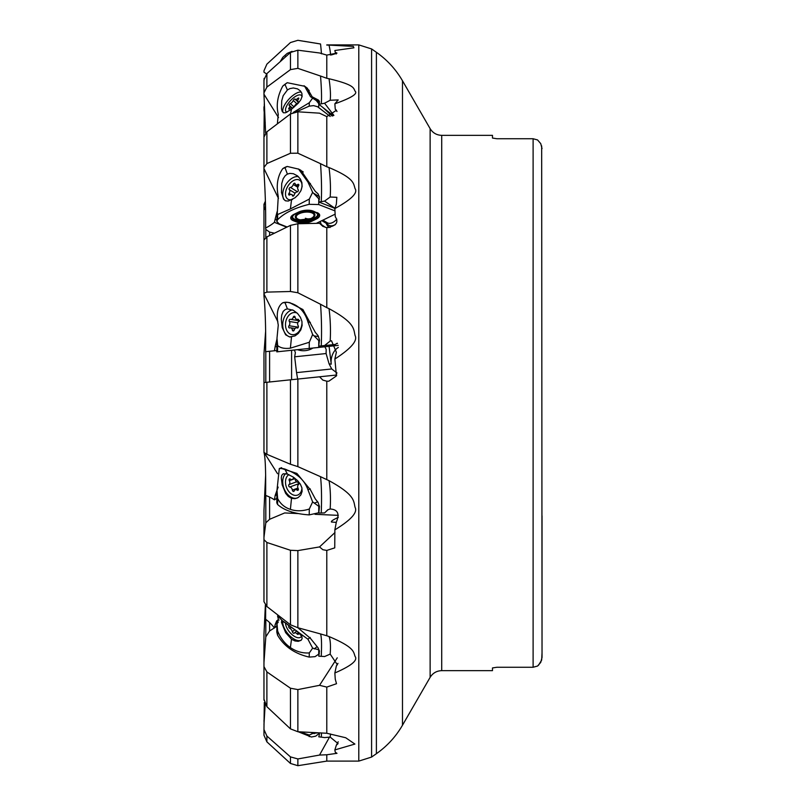 <?xml version="1.0" encoding="UTF-8"?>
<svg xmlns="http://www.w3.org/2000/svg" width="806" height="806" viewBox="0 0 806 806"><rect width="100%" height="100%" fill="white"/><g stroke="black" fill="none" stroke-linecap="round" stroke-linejoin="round"><path stroke-width="1.21" d="M265.637 331.065L263.965 353.633L263.965 452.257L277.546 473.706M294.976 512.848L294.412 513.382M263.965 565.963L263.965 563.797M280.488 468.115L296.89 473.424L310.441 489.796L315.317 498.944L318.058 502.36L319.468 506.47L318.783 513.079L321.241 513.009A55.765 7.667 93.3 0 0 321.544 498.612A55.765 7.667 93.3 0 0 320.536 476.689L326.783 479.63L326.783 381.208L328.828 381.208L336.445 375.908L334.853 359.043L336.364 352.232L331.518 340.787L330.178 341.059L324.566 345.552L321.241 345.895A55.765 8.282 89.2 0 0 321.544 331.337A55.765 8.282 89.2 0 0 320.536 304.265L326.783 307.64L326.783 227.635C336.173 226.063 339.004 222.426 335.256 216.713L334.853 208.573C351.315 199.556 358.045 192.916 355.073 188.644C353.35 183.526 354.771 178.448 329.029 167.567A55.765 14.8 -99.5 0 1 330.46 188.866A55.765 14.8 -99.5 0 1 330.178 197.017L324.566 201.097A52.017 22.548 173.4 0 1 321.241 201.621A55.765 7.143 85.6 0 0 321.544 189.944A55.765 7.143 85.6 0 0 320.536 163.689L326.783 166.761L326.783 116.608L336.465 110.251L335.256 109.193L334.853 103.803C351.315 97.949 358.045 93.738 355.073 91.159C353.35 88.045 354.771 84.902 329.029 78.736A55.765 9.974 -104.8 0 1 330.46 95.158A55.765 9.974 -104.8 0 1 330.178 100.256L324.566 103.228A52.017 39.413 170.9 0 1 321.241 103.833A55.765 4.816 83 0 0 321.544 96.881A55.765 4.816 83 0 0 320.536 76.036L326.783 78.293L326.783 55.1L336.979 53.085L335.256 52.319L334.853 50.506L353.915 47.816L353.32 46.385L329.029 45.106A55.765 3.637 -107.6 0 1 330.46 54.073A55.765 3.637 -107.6 0 1 330.359 55.04M326.783 479.63L329.029 480.668C355.295 495.035 353.471 501.03 355.083 507.337C357.793 512.425 351.053 519.93 334.853 529.864L334.752 547.868L326.783 550.427L326.783 635.763L329.029 636.559A55.765 10.851 -75.8 0 1 330.46 647.127A55.765 10.851 -75.8 0 1 330.178 654.099L324.566 656.558A52.017 42.879 169.5 0 0 321.241 656.336A55.765 5.239 96.7 0 0 321.544 645.495A55.765 5.239 96.7 0 0 320.536 633.939L326.783 635.763M330.178 654.099L337.321 664.708L336.364 665.907L334.853 672.98C351.315 665.816 358.045 660.295 355.073 656.427C353.35 651.853 354.771 647.42 329.029 636.559M334.853 672.98L335.256 679.196L336.515 683.71L326.783 687.085L326.783 733.259L345.714 737.742L354.902 744.069L334.853 749.923L335.256 752.179L336.989 753.328L326.783 754.769L326.783 761.106L297.867 765.69L290.452 763.453L290.452 756.884L266.887 736.029L263.965 729.521L263.965 735.213L266.887 741.852L290.452 763.453M276.911 626.262L274.816 627.612M274.322 627.924L269.607 630.967L265.809 636.851L263.965 662.482L263.965 634.413L265.386 604.853M298.24 513.563L284.669 512.948L269.607 519.296L265.809 522.832L263.965 537.37L263.965 510.319L265.637 474.935M315.035 514.309L338.308 515.356M337.029 373.037L331.719 368.957L296.548 372.624L297.646 379.072M294.422 350.036L295.379 352.625L294.664 356.806L296.548 372.624M284.669 380.422L319.539 376.795L322.843 380.089L326.783 381.208M331.719 368.957L329.09 363.849L326.087 353.542L294.664 356.806M326.087 353.542L326.178 349.421L324.899 346.812M274.453 233.196L269.607 232.108L265.809 229.438L265.617 228.027C265.889 212.159 265.345 193.349 263.965 171.587L263.965 168.595L278.463 198.347M321.453 53.811A55.765 1.753 81.6 0 0 320.536 43.987L297.867 40.31L290.452 42.547L266.887 64.148L263.965 70.777L263.965 72.167L266.534 73.94M326.783 45.065L329.029 45.106M326.783 78.293L329.029 78.736M326.783 166.761L329.029 167.567M334.853 359.043C351.053 348.545 357.793 340.706 355.083 335.528C353.471 329.08 355.295 322.904 329.029 308.668L326.783 307.64M336.767 375.002L319.539 376.795M320.536 476.689L297.867 466.634L290.452 464.246L290.452 379.817L263.965 382.578M278.151 487.096L275.158 495.478A53.569 33.63 -71.7 0 1 274.393 499.861A50.647 23.495 -6.7 0 0 265.617 495.448C265.889 471.52 265.345 457.163 263.965 452.368L266.887 454.322L290.452 464.246M329.029 480.668A55.765 15.888 -82.8 0 1 330.46 499.428A55.765 15.888 -82.8 0 1 330.178 508.989L327.73 509.825L324.566 512.928A52.017 24.13 173.3 0 0 321.241 513.009M330.178 508.989C337.764 509.513 339.82 513.855 336.364 522.006L334.853 529.864M334.964 532.544L319.539 546.921L322.843 549.702L326.783 550.427M263.965 599.412L263.965 601.689L266.887 606.515L266.887 542.488L290.452 550.276L297.867 550.609L319.539 546.921M320.536 633.939L297.867 627.733L310.441 638.372L318.058 647.812L319.468 651.006L318.783 656.195L321.241 656.336M266.887 606.515L290.452 624.771L297.867 627.733L297.867 550.609M336.364 665.907L337.986 663.378M337.251 657.817L319.539 685.322L326.783 687.085M263.965 699.155L266.887 706.701L290.452 728.866L297.867 731.737L326.783 733.259M266.887 706.701L266.887 671.902L290.452 688.213L297.867 689.583L319.539 685.322M318.541 732.876L319.468 734.135L318.783 736.825L321.241 737.137A55.765 1.773 98.4 0 0 321.523 732.926M330.46 733.954A55.765 3.667 -72.4 0 1 330.46 734.115A55.765 3.667 -72.4 0 1 330.178 737.087L324.566 737.581A52.017 51.322 140.7 0 0 321.241 737.137M330.178 737.087L338.077 743.606L336.364 745.147L334.853 749.923M336.364 745.147L338.228 741.782M329.583 736.976L319.539 755.061L326.783 754.769M290.452 756.884L297.867 758.94L319.539 755.061M263.965 668.98L263.965 665.192M264.297 702.399L263.965 729.521M265.033 704.172L263.965 721.259M263.965 730.286L263.965 733.833M265.184 704.424L263.965 724.594M266.887 671.902L263.965 666.602L263.965 700.162M263.965 666.602L263.965 662.482M279.138 620.026L276.77 620.731L275.158 624.549A53.569 23.475 -55.3 0 1 274.393 628.025A50.647 41.751 -10.5 0 0 265.617 619.26L265.678 605.205M266.887 542.488L263.965 539.688L263.965 601.689M263.965 539.688L263.965 537.37M276.921 625.537L274.393 628.025M336.293 522.389L331.488 522.026C330.823 521.291 333.1 519.739 338.298 517.371M276.851 498.35L274.393 499.861M328.102 509.634L324.566 512.928M338.339 347.436A14.498 10.609 -81.2 0 0 331.216 364.171L329.09 346.358M276.962 339.054L275.158 346.53A53.569 35.847 -95.9 0 1 274.393 350.771L265.617 351.688C265.889 329.543 265.345 310.884 263.965 295.681L263.965 293.888L277.879 321.735M263.965 293.888L263.965 293.243L266.887 292.104L290.452 291.5L297.867 292.759L320.536 304.265M266.887 292.104L266.887 236.883L263.965 240.037L263.965 293.243M276.811 350.519L274.393 350.771M266.887 236.883L290.452 225.378L297.867 223.746L319.539 223.282L322.843 226.385L326.783 227.635M325.443 227.373L319.539 223.282M321.241 345.895L318.783 346.147L319.468 339.679L318.058 335.618L315.317 332.354L302.905 309.534L289.555 302.643M329.029 308.668A55.765 17.168 -91.6 0 1 330.46 331.155A55.765 17.168 -91.6 0 1 330.178 341.059M337.261 343.225L335.205 344.444L324.566 345.552M328.153 227.675L327.921 226.184M320.184 221.469L321.282 224.491M276.942 212.351L275.158 219.091A53.569 30.467 -116 0 1 274.393 222.335A50.647 21.953 -6.6 0 1 265.617 228.027M263.965 168.595L263.965 167.477L266.887 163.578L290.452 153.261L297.867 153.2L320.536 163.689M266.887 163.578L266.887 131.801L263.965 137.02L263.965 167.477M286.755 227.191L274.393 222.335M266.887 131.801L290.452 113.958L297.867 111.802L319.599 113.172M319.65 113.243L326.783 116.608M337.009 111.47L335.256 109.193M298.341 168.948L300.809 170.237L315.317 191.385L318.058 193.843L319.468 196.996L318.783 202.004L321.241 201.621M330.178 197.017L336.827 197.319L336.364 204.17L334.853 208.573M334.974 208.301L324.566 201.097M318.783 202.004L335.205 208.462M265.597 133L263.965 94.231L278.503 117.575M263.965 94.231L263.965 92.861L266.887 87.098L290.452 69.628L297.867 68.359L320.536 76.036M263.965 79.996L263.965 92.861L263.965 79.996L266.887 73.608L290.452 52.491L297.867 50.194L319.539 52.974L326.783 55.1M336.243 53.982L335.256 52.319M304.023 85.738L307.026 87.935L312.184 96.811L318.572 100.146L319.468 101.496L318.783 104.256L321.241 103.833M330.178 100.256L338.208 99.914L334.853 103.803M333.885 115.399L324.566 103.228M318.783 104.256L333.321 115.641M264.126 78.373L263.965 81.406M320.536 43.987L303.983 41.267M331.367 54.959L335.971 53.518M265.234 122.844L263.965 109.757L263.965 106.845L264.479 106.956M263.965 137.02L264.297 103.601M265.517 205.48L264.902 209.479L263.965 206.588L263.965 204.976L265.486 204.442M263.965 240.037L263.965 204.311L265.386 201.147M430.132 677.342L402.486 725.229L402.486 80.771L430.132 128.658L430.132 677.342C432.802 673.05 436.661 670.824 441.718 670.652L441.718 135.348L492.476 135.348L492.476 138.058L496.929 138.743L533.109 138.743L537.572 139.952L533.109 138.743L533.109 667.257L496.929 667.257L533.109 667.257L537.572 666.048L533.109 667.257M492.476 138.058L496.929 138.743M542.035 652.941L541.672 660.064L538.489 665.282M537.572 666.048L540.745 662.371L542.035 657.434L542.035 515.85M542.035 657.434L541.672 145.936M492.476 667.942L496.929 667.257L492.476 667.942L492.476 670.652L441.718 670.652M542.035 148.566L540.745 143.629L537.572 139.952M300.054 731.888L309.303 735.042L312.647 733.51L311.499 732.614M319.105 733.47L315.71 736.16L311.378 737.016L298.26 731.757M317.645 732.856L312.647 733.51M285.002 622.716L287.238 624.187A20.069 9.954 50.9 0 0 282.765 621.094L285.002 622.716M278.231 622.161L276.992 623.461L277.647 631.027C280.458 638.07 284.699 643.581 290.392 647.581L291.51 639.249L285.646 632.619L281.495 622.403L281.717 620.62L286.211 623.532M277.314 622.776L276.992 623.461L277.516 623.139M276.992 623.461L278.272 618.686L277.556 615.996M282.765 621.094L278.05 616.378M301.343 640.055A13.833 6.861 50.9 0 1 292.759 638.241A13.833 6.861 50.9 0 1 282.785 621.255M291.51 639.249L294.986 640.961L298.25 641.344L301.051 640.327L302.109 638.695L301.887 636.518L297.535 631.572L287.399 624.61M319.317 653.767L315.025 656.658L309.212 657.092L309.303 652.931L312.647 648.145L307.942 639.229L287.238 624.187M309.303 652.931C302.542 653.364 296.245 651.58 290.392 647.581M276.79 632.065L277.566 635.178L277.647 631.027M309.212 657.092C294.664 653.726 284.115 646.422 277.566 635.178M318.692 654.381L318.793 649.787L312.647 648.145M285.002 469.445L287.238 470.079A20.069 13.974 69.7 0 0 282.765 468.598L285.002 469.445L287.399 474.069L283.198 473.767L281.717 475.359L281.294 477.908L282.221 484.91L285.646 493.343L288.306 496.466L291.51 498.33L294.986 498.672L298.25 497.504L300.829 494.965L302.109 491.469L301.887 487.801L300.366 484.205L297.535 480.578L293.374 477.132L287.399 474.069M282.765 468.598L279.309 468.528L276.992 490.129L277.647 498.571C280.458 503.931 284.699 507.528 290.392 509.372L291.51 498.33M297.253 498.037A13.833 9.622 69.7 0 1 292.759 497.866A13.833 9.622 69.7 0 1 283.5 486.995A13.833 9.622 69.7 0 1 285.586 473.616M318.854 512.717L309.212 514.903L309.303 509.019L312.647 501.906L307.942 489.746C304.668 480.507 297.757 473.948 287.238 470.079M309.303 509.019C302.542 511.226 296.245 511.347 290.392 509.372M276.79 502.793L277.566 504.455L277.647 498.571M309.212 514.903C294.664 513.885 284.115 510.4 277.566 504.455M318.692 512.807L318.793 506.309L312.647 501.906M285.002 302.643L287.238 302.3A20.069 14.689 98.8 0 0 282.765 302.764L285.002 302.643L287.399 308.879L285.284 309.504L283.198 311.368L281.717 315.086L281.294 319.206L282.221 327.589L285.646 334.802L289.626 336.958L294.986 335.921L298.25 333.493L300.829 329.866L302.109 325.523L301.887 321.231L300.366 317.232L297.535 313.443L293.374 310.31L287.399 308.879M282.765 302.764C277.536 306.371 276.035 313.806 278.272 325.05L276.992 338.208L277.647 345.552C280.458 348.001 284.699 348.877 290.392 348.162L309.303 342.258L312.647 334.5L307.942 321.967C304.668 310.844 297.757 304.285 287.238 302.3L287.903 302.391M290.21 337.029A13.833 10.115 98.8 0 1 282.785 323.256A13.833 10.115 98.8 0 1 292.467 309.867M277.042 339.8L276.972 338.681M338.208 345.381L276.79 351.849L277.566 351.779L277.647 345.552M316.244 347.678L312.98 348.021M318.692 347.446L317.02 347.628M318.692 347.477L318.793 340.606L312.647 334.5M285.002 167.648L287.238 166.459A20.069 12.312 121.5 0 0 282.765 168.645L285.002 167.648L287.399 174.106L285.284 175.637L283.198 178.68L281.717 183.617L281.495 192.543L283.601 199.223L285.646 200.845L288.306 201.057L294.986 197.792L298.25 194.689L300.829 190.81L302.109 186.569L301.887 182.599L300.366 179.033L297.535 175.889L293.374 173.713L289.878 173.391L287.399 174.106M277.042 211.807L277.647 214.527L290.392 208.935L291.51 199.989M276.79 221.287L278.272 196.533C276.035 185.42 277.536 176.131 282.765 168.645M285.324 200.704A13.833 8.483 121.5 0 1 283.652 189.128A13.833 8.483 121.5 0 1 293.132 177.622A13.833 8.483 121.5 0 1 298.482 176.726M334.953 210.89L318.692 204.543L309.212 204.321L309.303 199.072L312.647 192.322L307.942 182.045L298.603 169.109L287.238 166.459M309.303 199.072L290.392 208.935M335.115 214.174L316.315 223.353M287.158 226.99L279.128 223.856L276.79 221.398L277.566 219.776L277.647 214.527M309.212 204.321C294.664 207.908 284.115 213.066 277.566 219.776M316.244 219.081L311.962 221.166A10.468 4.524 173.3 0 1 297.253 222.234L293.394 220.723A10.468 4.524 173.3 0 1 294.17 214.235L298.452 212.139A10.468 4.524 173.3 0 1 299.177 211.817A10.468 4.524 173.3 0 1 310.794 210.457A10.468 4.524 173.3 0 1 313.161 211.081L316.113 212.411A9.34 4.03 -6.7 0 1 315.418 218.204L316.244 219.081A10.468 4.524 173.3 0 0 317.02 212.583M318.692 204.543L318.793 198.739L312.647 192.322M282.765 86.101L287.238 82.706A20.069 7.919 132.9 0 0 282.765 86.101C277.536 95.843 276.035 105.213 278.272 114.21L277.375 123.862M290.392 114.512L291.51 109.193L285.646 112.729L283.601 112.81L282.221 111.419L281.495 108.82L281.717 100.851L283.198 95.672L287.399 89.98L285.002 84.469M283.259 112.639A13.833 5.461 132.9 0 1 293.132 95.299A13.833 5.461 132.9 0 1 301.323 92.146M291.51 109.193L298.25 103.188L300.829 99.763L302.109 96.367L301.887 93.385L300.366 90.877L297.535 88.882L293.374 87.975L289.878 88.6L287.399 89.98M330.218 116.467L317.614 106.755L313.594 105.626L309.212 106.14L309.303 102.725L312.647 98.11L310.501 96.7L304.638 86.272L287.238 82.706M309.303 102.735L293.193 112.487M309.212 106.14L296.326 111.812M318.692 107.47L318.793 103.692L316.325 100.609L312.647 98.11M282.765 57.377L287.238 53.367A20.069 2.337 137.3 0 0 282.765 57.377L280.166 61.709M292.084 51.322L287.238 53.367M301.625 635.954A11.153 5.531 50.9 0 1 297.071 637.536A11.153 5.531 50.9 0 1 285.515 623.33A11.153 5.531 50.9 0 1 285.515 623.27M289.515 626.091L289.545 626.061A3.002 1.491 50.9 0 1 289.515 626.091A3.002 1.491 50.9 0 1 289.022 626.272A1.3 0.645 -129.1 0 0 288.81 626.353A1.3 0.645 -129.1 0 0 288.669 626.625A1.3 0.645 -129.1 0 0 289.797 628.337A3.002 1.491 50.9 0 1 292.366 631.733A1.3 0.645 -129.1 0 0 293.132 632.962A1.3 0.645 -129.1 0 0 294.14 633.244A1.3 0.645 -129.1 0 0 294.22 633.143A3.002 1.491 50.9 0 1 294.402 632.922A3.002 1.491 50.9 0 1 297.092 633.899A1.3 0.645 -129.1 0 0 298.25 634.322A1.3 0.645 -129.1 0 0 298.17 633.254A3.002 1.491 50.9 0 1 297.656 631.662M301.958 488.104A11.153 7.758 69.7 0 1 301.948 488.134A11.153 7.758 69.7 0 1 296.336 495.378A11.153 7.758 69.7 0 1 287.631 489.786A11.153 7.758 69.7 0 1 285.737 484.658A11.153 7.758 69.7 0 1 285.536 481.091A11.153 7.758 69.7 0 1 288.891 474.633M292.366 490.119A1.3 0.907 -110.3 0 0 294.22 490.914A3.002 2.086 69.7 0 1 295.258 489.716A3.002 2.086 69.7 0 1 297.092 490.129A1.3 0.907 -110.3 0 0 298.17 488.527A3.002 2.086 69.7 0 1 297.666 486.29A3.002 2.086 69.7 0 1 298.472 484.618A1.3 0.907 -110.3 0 0 297.696 482.22A3.002 2.086 69.7 0 1 295.127 479.107A1.3 0.907 -110.3 0 0 293.273 478.311A3.002 2.086 69.7 0 1 292.235 479.51A3.002 2.086 69.7 0 1 290.402 479.096A1.3 0.907 -110.3 0 0 289.324 480.698A3.002 2.086 69.7 0 1 289.022 484.597A1.3 0.907 -110.3 0 0 289.797 486.995A3.002 2.086 69.7 0 1 292.366 490.119L297.948 488.053M299.117 483.55L297.736 481.978M301.958 321.604A11.153 8.161 98.8 0 1 301.948 323.609A11.153 8.161 98.8 0 1 292.961 334.702A11.153 8.161 98.8 0 1 285.536 323.609A11.153 8.161 98.8 0 1 297.253 313.161M292.366 330.027A1.3 0.957 -81.2 0 0 294.22 330.027A3.002 2.196 98.8 0 1 296.759 327.81A3.002 2.196 98.8 0 1 297.092 327.901A1.3 0.957 -81.2 0 0 298.17 325.735A3.002 2.196 98.8 0 1 297.666 323.609A3.002 2.196 98.8 0 1 298.472 321.483A1.3 0.957 -81.2 0 0 297.696 319.317A3.002 2.196 98.8 0 1 296.86 319.398A3.002 2.196 98.8 0 1 295.127 317.191A1.3 0.957 -81.2 0 0 293.273 317.191A3.002 2.196 98.8 0 1 290.734 319.398A3.002 2.196 98.8 0 1 290.402 319.317A1.3 0.957 -81.2 0 0 289.324 321.483A3.002 2.196 98.8 0 1 289.022 325.735A1.3 0.957 -81.2 0 0 289.797 327.901A3.002 2.196 98.8 0 1 290.634 327.81A3.002 2.196 98.8 0 1 292.366 330.027L294.119 330.299M297.736 328.062L298.341 327.176M298.17 321.967L299.721 320.758M330.117 227.443A13.38 8.201 121.5 0 1 328.808 226.869A13.38 8.201 121.5 0 1 326.017 222.013M292.548 199.435A11.153 6.841 121.5 0 1 285.536 192.966A11.153 6.841 121.5 0 1 285.546 192.896A11.153 6.841 121.5 0 1 292.9 180.907A11.153 6.841 121.5 0 1 301.948 186.388A11.153 6.841 121.5 0 1 300.819 190.841M292.366 195.606A1.3 0.796 -58.5 0 0 292.628 196.06A1.3 0.796 -58.5 0 0 294.22 194.861A3.002 1.844 121.5 0 1 297.092 191.929A1.3 0.796 -58.5 0 0 298.21 190.972A1.3 0.796 -58.5 0 0 298.17 189.682A3.002 1.844 121.5 0 1 297.666 188.1A3.002 1.844 121.5 0 1 298.472 186.005A1.3 0.796 -58.5 0 0 298.542 184.362A1.3 0.796 -58.5 0 0 297.696 184.493A3.002 1.844 121.5 0 1 295.752 184.796A3.002 1.844 121.5 0 1 295.127 183.748A1.3 0.796 -58.5 0 0 294.865 183.294A1.3 0.796 -58.5 0 0 293.273 184.493A3.002 1.844 121.5 0 1 290.402 187.415A1.3 0.796 -58.5 0 0 289.102 188.987A1.3 0.796 -58.5 0 0 289.324 189.672A3.002 1.844 121.5 0 1 289.022 193.349A1.3 0.796 -58.5 0 0 288.669 194.256A1.3 0.796 -58.5 0 0 288.951 194.992A1.3 0.796 -58.5 0 0 289.797 194.861A3.002 1.844 121.5 0 1 291.742 194.558A3.002 1.844 121.5 0 1 292.366 195.606L293.162 196.09M286.966 112.175A11.153 4.403 132.9 0 1 285.505 109.666A11.153 4.403 132.9 0 1 285.536 109.324A11.153 4.403 132.9 0 1 290.724 100.357A11.153 4.403 132.9 0 1 299.217 94.896A11.153 4.403 132.9 0 1 301.988 96.982M293.797 107.379A1.3 0.514 -47.1 0 0 294.22 106.694A3.002 1.189 132.9 0 1 297.092 103.541A1.3 0.514 -47.1 0 0 298.119 102.574A1.3 0.514 -47.1 0 0 298.321 101.667A1.3 0.514 -47.1 0 0 298.17 101.606A3.002 1.189 132.9 0 1 297.837 101.475A3.002 1.189 132.9 0 1 297.666 100.821A3.002 1.189 132.9 0 1 298.472 99.108A1.3 0.514 -47.1 0 0 298.754 98.09A1.3 0.514 -47.1 0 0 297.696 98.483A3.002 1.189 132.9 0 1 295.278 99.39A3.002 1.189 132.9 0 1 295.127 99.138A1.3 0.514 -47.1 0 0 295.067 99.027A1.3 0.514 -47.1 0 0 294.16 99.309A1.3 0.514 -47.1 0 0 293.273 100.438A3.002 1.189 132.9 0 1 290.402 103.591A1.3 0.514 -47.1 0 0 289.102 105.183A1.3 0.514 -47.1 0 0 289.173 105.465A1.3 0.514 -47.1 0 0 289.324 105.526A3.002 1.189 132.9 0 1 289.656 105.667A3.002 1.189 132.9 0 1 289.022 108.024A1.3 0.514 -47.1 0 0 288.669 108.77A1.3 0.514 -47.1 0 0 288.739 109.052A1.3 0.514 -47.1 0 0 289.797 108.649A3.002 1.189 132.9 0 1 292.215 107.742A3.002 1.189 132.9 0 1 292.366 107.994A1.3 0.514 -47.1 0 0 292.427 108.105A1.3 0.514 -47.1 0 0 292.951 108.075M291.591 379.707L291.591 350.328M269.607 351.265L269.607 381.994M265.809 382.387L265.809 351.668M291.591 513.261L291.591 511.931M269.607 497.09L269.607 519.296M402.486 80.771C395.867 69.376 387.162 59.886 376.392 52.299L376.392 753.701L371.586 757.066L358.791 761.106L358.791 44.894L326.783 44.894M269.607 622.595L269.607 630.967M269.607 232.108L269.607 235.554M265.809 522.832L265.809 495.519M297.867 379.052L297.867 466.634M297.867 689.583L297.867 731.737M297.867 758.94L297.867 765.69M265.809 636.851L265.809 619.401M266.887 741.852L266.887 736.029M290.452 728.866L290.452 688.213M275.158 624.549L277.193 622.887M290.452 624.771L290.452 550.276M275.158 495.478L276.901 494.834M266.887 454.322L266.887 382.276M331.216 364.171L329.09 363.849M275.158 346.53L276.861 346.792M297.867 223.746L297.867 292.759M290.452 291.5L290.452 225.378M326.299 223.383L321.846 220.653M275.158 219.091L276.811 220.109M297.867 111.802L297.867 153.2M290.452 153.261L290.452 113.958M297.867 50.194L297.867 68.359M319.519 102.362L315.317 98.463M266.887 87.098L266.887 73.608M290.452 69.628L290.452 52.491M265.809 237.498L265.809 229.438M371.586 757.066L371.586 48.934L358.791 44.894M309.212 736.634L309.303 735.042M318.692 733.934L318.743 733.067M315.116 732.775L314.28 733.651M307.942 639.229L310.129 637.445M317.07 646.634L314.28 648.911M307.942 489.746L310.28 488.889M317.755 501.866L314.28 503.146M318.793 506.309L319.418 506.077M290.392 348.162L291.51 336.999M307.942 321.967L310.36 322.34M309.212 348.484L309.303 342.258M318.572 336.586L314.28 335.921M318.793 340.606L319.549 340.716M336.898 343.406L337.442 343.497M307.942 182.045L310.441 183.577M319.428 196.775L314.28 193.621M318.793 198.739L319.428 199.132M333.603 207.827L334.853 208.593M310.451 210.396A9.34 4.03 -6.7 0 1 312.254 210.9L316.113 212.411A1.783 1.249 -68.7 0 0 315.428 212.512A8.443 3.647 -6.7 0 1 314.803 217.751A1.783 1.018 -116 0 1 315.418 218.204L311.136 220.29L311.962 221.166M315.428 212.512L311.569 211.011A1.783 1.249 111.3 0 1 312.254 210.9L313.161 211.081M314.803 217.751L310.522 219.847A8.443 3.647 -6.7 0 1 298.663 220.703L294.805 219.202A8.443 3.647 -6.7 0 1 295.419 213.963L299.711 211.867A8.443 3.647 -6.7 0 1 311.569 211.011M311.7 218.426A9.894 4.272 173.3 0 0 312.426 212.29A9.894 4.272 173.3 0 0 298.532 213.288A9.894 4.272 173.3 0 0 297.797 219.423A9.894 4.272 173.3 0 0 311.7 218.426M310.522 219.847A1.783 1.018 -116 0 1 311.136 220.29A9.34 4.03 -6.7 0 1 298.029 221.237L297.253 222.234M298.663 220.703A1.783 1.249 -68.7 0 0 298.029 221.237L294.17 219.736L293.394 220.723M294.805 219.202A1.783 1.249 -68.7 0 0 294.17 219.736A9.34 4.03 -6.7 0 1 294.855 213.943L294.17 214.235M295.419 213.963A1.783 1.018 64 0 0 294.855 213.943L298.452 212.139M299.711 211.867A1.783 1.018 64 0 0 299.137 211.847A9.34 4.03 -6.7 0 1 299.489 211.686M311.126 218.406A8.997 3.889 -6.7 0 1 310.622 218.638L300.396 219.837A8.997 3.889 -6.7 0 1 299.157 213.741A8.997 3.889 -6.7 0 1 311.791 212.824A8.997 3.889 -6.7 0 1 311.126 218.406A17.843 10.146 64 0 1 305.393 218.255M307.942 91.743L310.592 94.201M322.722 107.339L332.112 116.054M285.828 56.632L285.002 55.392M297.092 633.899L298.079 633.093M294.915 629.647L292.366 631.733M291.218 627.169L289.797 628.337M297.092 490.129L298.371 489.655M298.825 483.66L289.797 486.995M296.628 481.797L289.022 484.597M294.996 478.603L289.324 480.698M294.412 477.887L293.273 478.311M298.27 327.165L289.022 325.735M297.807 322.803L289.324 321.483M295.177 317.483L293.273 317.191M298.401 319.428L297.696 319.317M335.336 224.612A12.009 7.365 121.5 0 1 326.44 222.275M336.817 219.151A10.71 6.569 121.5 0 1 327.165 222.718L322.924 220.129M290.765 194.417L289.022 193.349M295.077 193.198L289.324 189.672M297.515 191.778L290.402 187.415M297.837 187.284L293.273 184.493M298.814 185.179L297.696 184.493M289.747 108.699L289.022 108.024M294.069 106.997L290.402 103.591M296.789 103.702L293.273 100.438M298.432 99.168L297.696 98.483M358.791 761.106L326.783 761.106M263.965 452.257L263.965 451.562M315.62 99.994L312.315 96.932M307.59 88.489L307.015 87.955M402.486 725.229C395.867 736.624 387.162 746.114 376.392 753.701M376.392 52.299L371.586 48.934M430.132 128.658C432.802 132.95 436.661 135.176 441.718 135.348M276.972 623.34L276.79 631.975M278.302 621.98L277.375 622.726M281.647 467.682L279.591 468.437M276.972 490.34L276.79 502.662M290.12 302.734L288.064 302.411M276.972 338.631L276.79 351.708M297.545 349.703A17.843 17.843 0 0 0 312.849 348.101M303.237 171.95L298.835 169.25M300.396 219.837A17.843 17.843 0 0 0 310.622 218.638M309.192 90.514L305.021 86.645M316.355 100.629L319.216 103.299M328.193 111.621L332.747 115.852M296.779 630.987L294.402 632.922M298.22 488.617L295.258 489.716M294.946 478.502L292.235 479.51M297.495 327.931L296.759 327.81M295.036 328.495L290.634 327.81M298.814 320.657L290.734 319.398M298.623 319.67L296.86 319.398M328.808 226.869L329.835 227.494M293.686 195.757L291.742 194.558M298.26 186.327L295.752 184.796M291.742 107.601L289.656 105.667M298.321 102.211L295.278 99.39M298.381 101.989L297.837 101.475"/></g></svg>
